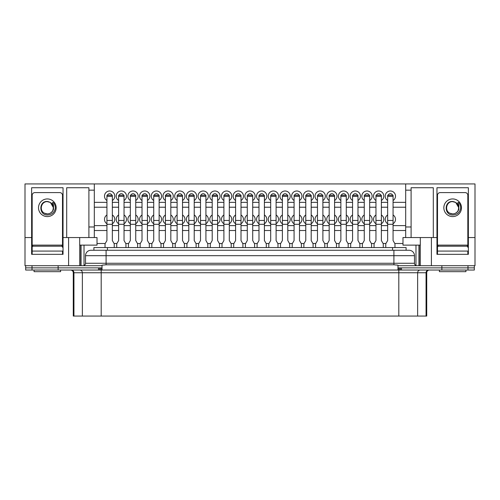 <?xml version="1.0" encoding="UTF-8"?>
<svg xmlns="http://www.w3.org/2000/svg" width="500" height="500" viewBox="0 0 500 500"><rect width="100%" height="100%" fill="white"/><g stroke="black" fill="none" stroke-linecap="round" stroke-linejoin="round"><path stroke-width="0.75" d="M68.594 237.544L94.312 237.544L94.312 183.938L25 183.938L25 237.544L31.631 237.544L31.631 187.725L63.044 187.725L63.044 237.544L68.594 237.544L68.594 265.706L102.031 265.706L102.031 267.869L25.675 267.869L25.675 265.706M98.525 270.038L98.525 267.869L25.675 267.869L25.675 270.038L474.325 270.038L474.325 267.869L397.969 267.869L397.969 265.706L431.406 265.706L431.406 237.544L420.306 237.544L420.306 265.706M58.131 270.038L58.131 265.706M106.094 250.269L106.094 255.688L85.512 255.688A5.412 5.412 0 0 1 90.931 250.269L409.069 250.269A5.412 5.412 0 0 1 414.487 255.688L414.487 263.269A2.438 2.438 0 0 0 416.925 265.706A2.438 2.438 0 0 1 414.487 263.269L393.906 263.269L393.906 255.688L106.094 255.688L106.094 263.269L393.906 263.269L393.906 264.8L397.969 265.181L397.969 265.706M474.325 265.706L474.325 267.869L441.869 267.869L441.869 265.706M90.931 250.269A5.412 5.412 0 0 0 85.512 255.688L85.512 263.269A2.438 2.438 0 0 1 83.075 265.706A2.438 2.438 0 0 0 85.512 263.269L106.094 263.269L106.094 264.8L393.906 264.8M414.487 255.688A5.412 5.412 0 0 0 409.069 250.269A5.412 5.412 0 0 1 414.487 255.688L393.906 255.688L393.906 250.269M102.031 265.706L102.031 265.181L106.094 264.8M397.969 267.869L397.969 270.038L102.031 270.038L102.031 267.869M118.631 223.744A5.144 5.144 0 0 1 118.631 215M119.038 195.331A2.438 2.438 0 0 1 123.631 195.331M118.631 200.512A5.144 5.144 0 0 1 121.337 190.994A5.144 5.144 0 0 1 124.044 200.512M107.344 195.331A2.438 2.438 0 0 1 111.938 195.331M106.931 200.512A5.144 5.144 0 0 1 109.637 190.994A5.144 5.144 0 0 1 112.344 200.512M106.931 223.744A5.144 5.144 0 0 1 106.931 215M130.325 200.512A5.144 5.144 0 0 1 133.031 190.994A5.144 5.144 0 0 1 135.738 200.512M130.738 195.331A2.438 2.438 0 0 1 135.331 195.331M142.019 200.512A5.144 5.144 0 0 1 144.731 190.994A5.144 5.144 0 0 1 147.438 200.512M142.431 195.331A2.438 2.438 0 0 1 147.025 195.331M153.719 200.512A5.144 5.144 0 0 1 156.425 190.994A5.144 5.144 0 0 1 159.131 200.512M154.131 195.331A2.438 2.438 0 0 1 158.725 195.331M165.413 200.512A5.144 5.144 0 0 1 168.125 190.994A5.144 5.144 0 0 1 170.831 200.512M165.825 195.331A2.438 2.438 0 0 1 170.419 195.331M177.113 200.512A5.144 5.144 0 0 1 179.819 190.994A5.144 5.144 0 0 1 182.525 200.512M177.525 195.331A2.438 2.438 0 0 1 182.119 195.331M188.806 200.512A5.144 5.144 0 0 1 191.519 190.994A5.144 5.144 0 0 1 194.225 200.512M189.219 195.331A2.438 2.438 0 0 1 193.812 195.331M200.506 200.512A5.144 5.144 0 0 1 203.212 190.994A5.144 5.144 0 0 1 205.919 200.512M200.912 195.331A2.438 2.438 0 0 1 205.512 195.331M212.2 200.512A5.144 5.144 0 0 1 214.913 190.994A5.144 5.144 0 0 1 217.619 200.512M212.613 195.331A2.438 2.438 0 0 1 217.206 195.331M223.9 200.512A5.144 5.144 0 0 1 226.606 190.994A5.144 5.144 0 0 1 229.312 200.512M224.306 195.331A2.438 2.438 0 0 1 228.906 195.331M235.594 200.512A5.144 5.144 0 0 1 238.306 190.994A5.144 5.144 0 0 1 241.012 200.512M236.006 195.331A2.438 2.438 0 0 1 240.6 195.331M247.294 200.512A5.144 5.144 0 0 1 250 190.994A5.144 5.144 0 0 1 252.706 200.512M247.7 195.331A2.438 2.438 0 0 1 252.3 195.331M258.988 200.512A5.144 5.144 0 0 1 261.694 190.994A5.144 5.144 0 0 1 264.406 200.512M259.4 195.331A2.438 2.438 0 0 1 263.994 195.331M270.688 200.512A5.144 5.144 0 0 1 273.394 190.994A5.144 5.144 0 0 1 276.1 200.512M271.094 195.331A2.438 2.438 0 0 1 275.694 195.331M282.381 200.512A5.144 5.144 0 0 1 285.087 190.994A5.144 5.144 0 0 1 287.8 200.512M282.794 195.331A2.438 2.438 0 0 1 287.387 195.331M294.081 200.512A5.144 5.144 0 0 1 296.788 190.994A5.144 5.144 0 0 1 299.494 200.512M294.488 195.331A2.438 2.438 0 0 1 299.088 195.331M305.775 200.512A5.144 5.144 0 0 1 308.481 190.994A5.144 5.144 0 0 1 311.194 200.512M306.188 195.331A2.438 2.438 0 0 1 310.781 195.331M317.475 200.512A5.144 5.144 0 0 1 320.181 190.994A5.144 5.144 0 0 1 322.887 200.512M317.881 195.331A2.438 2.438 0 0 1 322.475 195.331M329.169 200.512A5.144 5.144 0 0 1 331.875 190.994A5.144 5.144 0 0 1 334.588 200.512M329.581 195.331A2.438 2.438 0 0 1 334.175 195.331M340.869 200.512A5.144 5.144 0 0 1 343.575 190.994A5.144 5.144 0 0 1 346.281 200.512M341.275 195.331A2.438 2.438 0 0 1 345.869 195.331M352.562 200.512A5.144 5.144 0 0 1 355.269 190.994A5.144 5.144 0 0 1 357.981 200.512M352.975 195.331A2.438 2.438 0 0 1 357.569 195.331M364.263 200.512A5.144 5.144 0 0 1 366.969 190.994A5.144 5.144 0 0 1 369.675 200.512M364.669 195.331A2.438 2.438 0 0 1 369.263 195.331M375.956 200.512A5.144 5.144 0 0 1 378.663 190.994A5.144 5.144 0 0 1 381.369 200.512M376.369 195.331A2.438 2.438 0 0 1 380.962 195.331M387.656 200.512A5.144 5.144 0 0 1 390.363 190.994A5.144 5.144 0 0 1 393.069 200.512M388.062 195.331A2.438 2.438 0 0 1 392.656 195.331M130.325 223.744A5.144 5.144 0 0 1 130.325 215M142.019 223.744A5.144 5.144 0 0 1 142.019 215M153.719 223.744A5.144 5.144 0 0 1 153.719 215M165.413 223.744A5.144 5.144 0 0 1 165.413 215M177.113 223.744A5.144 5.144 0 0 1 177.113 215M188.806 223.744A5.144 5.144 0 0 1 188.806 215M200.506 223.744A5.144 5.144 0 0 1 200.506 215M212.2 223.744A5.144 5.144 0 0 1 212.2 215M223.9 223.744A5.144 5.144 0 0 1 223.9 215M235.594 223.744A5.144 5.144 0 0 1 235.594 215M247.294 223.744A5.144 5.144 0 0 1 247.294 215M258.988 223.744A5.144 5.144 0 0 1 258.988 215M270.688 223.744A5.144 5.144 0 0 1 270.688 215M282.381 223.744A5.144 5.144 0 0 1 282.381 215M294.081 223.744A5.144 5.144 0 0 1 294.081 215M305.775 223.744A5.144 5.144 0 0 1 305.775 215M317.475 223.744A5.144 5.144 0 0 1 317.475 215M329.169 223.744A5.144 5.144 0 0 1 329.169 215M340.869 223.744A5.144 5.144 0 0 1 340.869 215M352.562 223.744A5.144 5.144 0 0 1 352.562 215M364.263 223.744A5.144 5.144 0 0 1 364.263 215M375.956 223.744A5.144 5.144 0 0 1 375.956 215M387.656 223.744A5.144 5.144 0 0 1 387.656 215M393.069 215A5.144 5.144 0 0 1 393.069 223.744M381.369 215A5.144 5.144 0 0 1 381.369 223.744M369.675 215A5.144 5.144 0 0 1 369.675 223.744M357.981 215A5.144 5.144 0 0 1 357.981 223.744M346.281 215A5.144 5.144 0 0 1 346.281 223.744M334.588 215A5.144 5.144 0 0 1 334.588 223.744M322.887 215A5.144 5.144 0 0 1 322.887 223.744M311.194 215A5.144 5.144 0 0 1 311.194 223.744M299.494 215A5.144 5.144 0 0 1 299.494 223.744M287.8 215A5.144 5.144 0 0 1 287.8 223.744M276.1 215A5.144 5.144 0 0 1 276.1 223.744M264.406 215A5.144 5.144 0 0 1 264.406 223.744M252.706 215A5.144 5.144 0 0 1 252.706 223.744M241.012 215A5.144 5.144 0 0 1 241.012 223.744M229.312 215A5.144 5.144 0 0 1 229.312 223.744M217.619 215A5.144 5.144 0 0 1 217.619 223.744M205.919 215A5.144 5.144 0 0 1 205.919 223.744M194.225 215A5.144 5.144 0 0 1 194.225 223.744M182.525 215A5.144 5.144 0 0 1 182.525 223.744M170.831 215A5.144 5.144 0 0 1 170.831 223.744M159.131 215A5.144 5.144 0 0 1 159.131 223.744M147.438 215A5.144 5.144 0 0 1 147.438 223.744M135.738 215A5.144 5.144 0 0 1 135.738 223.744M405.688 230.506L393.069 230.506M387.656 230.506L381.369 230.506M375.956 230.506L369.675 230.506M364.263 230.506L357.981 230.506M352.562 230.506L346.281 230.506M340.869 230.506L334.588 230.506M329.169 230.506L322.887 230.506M317.475 230.506L311.194 230.506M305.775 230.506L299.494 230.506M294.081 230.506L287.8 230.506M282.381 230.506L276.1 230.506M270.688 230.506L264.406 230.506M258.988 230.506L252.706 230.506M247.294 230.506L241.012 230.506M235.594 230.506L229.312 230.506M223.9 230.506L217.619 230.506M212.2 230.506L205.919 230.506M200.506 230.506L194.225 230.506M188.806 230.506L182.525 230.506M177.113 230.506L170.831 230.506M165.413 230.506L159.131 230.506M153.719 230.506L147.438 230.506M142.019 230.506L135.738 230.506M130.325 230.506L124.044 230.506M118.631 230.506L112.344 230.506M106.931 230.506L94.312 230.506M402.981 243.5L394.775 243.5M385.944 243.5L383.081 243.5M374.25 243.5L371.381 243.5M362.55 243.5L359.688 243.5M350.856 243.5L347.987 243.5M339.162 243.5L336.294 243.5M327.463 243.5L324.594 243.5M315.769 243.5L312.9 243.5M304.069 243.5L301.2 243.5M292.375 243.5L289.506 243.5M280.675 243.5L277.806 243.5M268.981 243.5L266.112 243.5M257.281 243.5L254.412 243.5M245.588 243.5L242.719 243.5M233.888 243.5L231.019 243.5M222.194 243.5L219.325 243.5M210.494 243.5L207.625 243.5M198.8 243.5L195.931 243.5M187.1 243.5L184.231 243.5M175.406 243.5L172.537 243.5M163.706 243.5L160.837 243.5M152.012 243.5L149.144 243.5M140.312 243.5L137.45 243.5M128.619 243.5L125.75 243.5M116.919 243.5L114.056 243.5M105.225 243.5L97.019 243.5M94.312 190.162L88.9 190.162L88.9 237.544M66.694 237.544L66.694 187.725L88.9 187.725L88.9 190.162M68.594 265.706L25 265.706L25 237.544M94.312 183.938L475 183.938L475 237.544L468.369 237.544L468.369 254.331L436.956 254.331L436.956 237.544L431.406 237.544M31.631 237.544L31.631 254.331L63.044 254.331L63.044 237.544M79.694 237.544L79.694 265.706M94.312 237.544L97.019 237.544L97.019 245.125L79.694 245.125M405.688 183.938L405.688 190.162L411.1 190.162L411.1 237.544L402.981 237.544L402.981 245.125L420.306 245.125M411.1 237.544L420.306 237.544M475 237.544L475 265.706L431.406 265.706M405.688 190.162L405.688 237.544M411.1 190.162L411.1 187.725L433.306 187.725L433.306 237.544M436.956 237.544L436.956 187.725L468.369 187.725L468.369 237.544M84.025 245.125L84.025 265.512M415.975 245.125L415.975 265.512M418.95 245.125L418.95 265.706M419.225 245.125L419.225 265.706M80.775 245.125L80.775 265.706M81.05 245.125L81.05 265.706M405.688 225.631L393.069 225.631M387.656 225.631L381.369 225.631M375.956 225.631L369.675 225.631M364.263 225.631L357.981 225.631M352.562 225.631L346.281 225.631M340.869 225.631L334.588 225.631M329.169 225.631L322.887 225.631M317.475 225.631L311.194 225.631M305.775 225.631L299.494 225.631M294.081 225.631L287.8 225.631M282.381 225.631L276.1 225.631M270.688 225.631L264.406 225.631M258.988 225.631L252.706 225.631M247.294 225.631L241.012 225.631M235.594 225.631L229.312 225.631M223.9 225.631L217.619 225.631M212.2 225.631L205.919 225.631M200.506 225.631L194.225 225.631M188.806 225.631L182.525 225.631M177.113 225.631L170.831 225.631M165.413 225.631L159.131 225.631M153.719 225.631L147.438 225.631M142.019 225.631L135.738 225.631M130.325 225.631L124.044 225.631M118.631 225.631L112.344 225.631M106.931 225.631L94.312 225.631M124.044 215A5.144 5.144 0 0 1 124.044 223.744M112.344 215A5.144 5.144 0 0 1 112.344 223.744M405.688 207.219L393.069 207.219M387.656 207.219L381.369 207.219M375.956 207.219L369.675 207.219M364.263 207.219L357.981 207.219M352.562 207.219L346.281 207.219M340.869 207.219L334.588 207.219M329.169 207.219L322.887 207.219M317.475 207.219L311.194 207.219M305.775 207.219L299.494 207.219M294.081 207.219L287.8 207.219M282.381 207.219L276.1 207.219M270.688 207.219L264.406 207.219M258.988 207.219L252.706 207.219M247.294 207.219L241.012 207.219M235.594 207.219L229.312 207.219M223.9 207.219L217.619 207.219M212.2 207.219L205.919 207.219M200.506 207.219L194.225 207.219M188.806 207.219L182.525 207.219M177.113 207.219L170.831 207.219M165.413 207.219L159.131 207.219M153.719 207.219L147.438 207.219M142.019 207.219L135.738 207.219M130.325 207.219L124.044 207.219M118.631 207.219L112.344 207.219M106.931 207.219L94.312 207.219M405.688 202.344L393.069 202.344M387.656 202.344L381.369 202.344M375.956 202.344L369.675 202.344M364.263 202.344L357.981 202.344M352.562 202.344L346.281 202.344M340.869 202.344L334.588 202.344M329.169 202.344L322.887 202.344M317.475 202.344L311.194 202.344M305.775 202.344L299.494 202.344M294.081 202.344L287.8 202.344M282.381 202.344L276.1 202.344M270.688 202.344L264.406 202.344M258.988 202.344L252.706 202.344M247.294 202.344L241.012 202.344M235.594 202.344L229.312 202.344M223.9 202.344L217.619 202.344M212.2 202.344L205.919 202.344M200.506 202.344L194.225 202.344M188.806 202.344L182.525 202.344M177.113 202.344L170.831 202.344M165.413 202.344L159.131 202.344M153.719 202.344L147.438 202.344M142.019 202.344L135.738 202.344M130.325 202.344L124.044 202.344M118.631 202.344L112.344 202.344M106.931 202.344L94.312 202.344M53.5 202.694C51.537 201.544 53.312 204.213 53.494 205.138L53.537 209.231C52.506 212.162 50.438 213.719 47.337 213.894L44.594 213.231A6.119 6.119 0 0 0 52.787 210.544C54.275 205.538 52.462 202.506 47.337 201.45C38.612 200.981 38.8 215.144 47.337 215C51.6 214.856 54.25 212.706 55.281 208.531L55.281 208.531C55.462 206.35 54.869 204.406 53.5 202.694L53.775 203.044M44.594 213.231C38.9 210.787 41.094 201.275 47.337 201.644L50.4 202.463L53.456 207.763L52.787 210.544M62.5 254.331L62.5 251.081L32.175 251.081L32.175 247.294A1.081 1.081 0 0 1 33.256 246.213L61.419 246.213A1.081 1.081 0 0 1 62.5 247.294L62.5 195.306A2.706 2.706 0 0 0 59.794 192.6L34.881 192.6A2.706 2.706 0 0 0 32.175 195.306L32.175 254.331M458.825 202.694C456.863 201.544 458.638 204.213 458.819 205.138L458.862 209.231C457.825 212.162 455.763 213.719 452.663 213.894L449.919 213.231A6.119 6.119 0 0 0 458.113 210.544C459.6 205.538 457.788 202.506 452.663 201.45C443.938 200.981 444.125 215.144 452.663 215C456.925 214.856 459.575 212.706 460.606 208.531L460.606 208.531C460.788 206.35 460.194 204.406 458.825 202.694L459.1 203.044M449.919 213.231C444.225 210.787 446.419 201.275 452.663 201.644L455.725 202.463L458.781 207.763L458.113 210.544M467.825 254.331L467.825 251.081L437.5 251.081L437.5 247.294A1.081 1.081 0 0 1 438.581 246.213L466.744 246.213A1.081 1.081 0 0 1 467.825 247.294L467.825 195.306A2.706 2.706 0 0 0 465.119 192.6L440.206 192.6A2.706 2.706 0 0 0 437.5 195.306L437.5 254.331M60.606 270.038L60.606 271.663L34.069 271.663L34.069 270.038M61.956 246.356L61.956 245.125L32.719 245.125L32.719 246.356M465.931 270.038L465.931 271.663L439.394 271.663L439.394 270.038M467.281 246.356L467.281 245.125L438.044 245.125L438.044 246.356M406.094 250.269L406.094 247.562L93.906 247.562L93.906 250.269M429.431 270.038A2.706 2.706 0 0 0 426.725 272.744L73.275 272.744C73.119 271.1 72.213 270.194 70.569 270.038M426.725 272.744L426.725 316.062L73.275 316.062L73.275 272.744M441.869 270.038L441.869 267.869L401.475 267.869L401.475 270.038M397.969 267.938L399.431 267.869M100.569 267.869L102.031 267.938M114.244 247.562L114.244 243.825L112.344 240.544L112.344 195.331L106.931 195.331L106.931 240.544L105.037 243.825L105.037 247.562M125.938 247.562L125.938 243.825L124.044 240.544L124.044 195.331L118.631 195.331L118.631 240.544L116.731 243.825L116.731 247.562M137.637 247.562L137.637 243.825L135.738 240.544L135.738 195.331L130.325 195.331L130.325 240.544L128.431 243.825L128.431 247.562M149.331 247.562L149.331 243.825L147.438 240.544L147.438 195.331L142.019 195.331L142.019 240.544L140.125 243.825L140.125 247.562M161.031 247.562L161.031 243.825L159.131 240.544L159.131 195.331L153.719 195.331L153.719 240.544L151.825 243.825L151.825 247.562M172.725 247.562L172.725 243.825L170.831 240.544L170.831 195.331L165.413 195.331L165.413 240.544L163.519 243.825L163.519 247.562M184.425 247.562L184.425 243.825L182.525 240.544L182.525 195.331L177.113 195.331L177.113 240.544L175.219 243.825L175.219 247.562M196.119 247.562L196.119 243.825L194.225 240.544L194.225 195.331L188.806 195.331L188.806 240.544L186.912 243.825L186.912 247.562M207.819 247.562L207.819 243.825L205.919 240.544L205.919 195.331L200.506 195.331L200.506 240.544L198.612 243.825L198.612 247.562M219.513 247.562L219.513 243.825L217.619 240.544L217.619 195.331L212.2 195.331L212.2 240.544L210.306 243.825L210.306 247.562M231.213 247.562L231.213 243.825L229.312 240.544L229.312 195.331L223.9 195.331L223.9 240.544L222.006 243.825L222.006 247.562M242.906 247.562L242.906 243.825L241.012 240.544L241.012 195.331L235.594 195.331L235.594 240.544L233.7 243.825L233.7 247.562M254.6 247.562L254.6 243.825L252.706 240.544L252.706 195.331L247.294 195.331L247.294 240.544L245.4 243.825L245.4 247.562M266.3 247.562L266.3 243.825L264.406 240.544L264.406 195.331L258.988 195.331L258.988 240.544L257.094 243.825L257.094 247.562M277.994 247.562L277.994 243.825L276.1 240.544L276.1 195.331L270.688 195.331L270.688 240.544L268.788 243.825L268.788 247.562M289.694 247.562L289.694 243.825L287.8 240.544L287.8 195.331L282.381 195.331L282.381 240.544L280.487 243.825L280.487 247.562M301.388 247.562L301.388 243.825L299.494 240.544L299.494 195.331L294.081 195.331L294.081 240.544L292.181 243.825L292.181 247.562M313.087 247.562L313.087 243.825L311.194 240.544L311.194 195.331L305.775 195.331L305.775 240.544L303.881 243.825L303.881 247.562M324.781 247.562L324.781 243.825L322.887 240.544L322.887 195.331L317.475 195.331L317.475 240.544L315.575 243.825L315.575 247.562M336.481 247.562L336.481 243.825L334.588 240.544L334.588 195.331L329.169 195.331L329.169 240.544L327.275 243.825L327.275 247.562M348.175 247.562L348.175 243.825L346.281 240.544L346.281 195.331L340.869 195.331L340.869 240.544L338.969 243.825L338.969 247.562M359.875 247.562L359.875 243.825L357.981 240.544L357.981 195.331L352.562 195.331L352.562 240.544L350.669 243.825L350.669 247.562M371.569 247.562L371.569 243.825L369.675 240.544L369.675 195.331L364.263 195.331L364.263 240.544L362.362 243.825L362.362 247.562M383.269 247.562L383.269 243.825L381.369 240.544L381.369 195.331L375.956 195.331L375.956 240.544L374.062 243.825L374.062 247.562M394.963 247.562L394.963 243.825L393.069 240.544L393.069 195.331L387.656 195.331L387.656 240.544L385.756 243.825L385.756 247.562M467.981 270.038L467.981 265.706M32.019 270.038L32.019 265.706M94.312 226.969L88.9 226.969M411.1 226.969L405.688 226.969M47.337 198.938A8.825 8.825 0 0 1 56.163 207.763A8.825 8.825 0 0 1 47.337 216.588A8.825 8.825 0 0 1 38.512 207.763A8.825 8.825 0 0 1 47.337 198.938M452.663 198.938A8.825 8.825 0 0 1 461.488 207.763A8.825 8.825 0 0 1 452.663 216.588A8.825 8.825 0 0 1 443.837 207.763A8.825 8.825 0 0 1 452.663 198.938M107.444 247.562L107.444 250.269M392.556 247.562L392.556 250.269M426.062 316.062L426.062 272.744A2.706 2.612 -90 0 1 428.675 270.038M399.394 270.038L399.394 267.869M400.456 270.038L400.456 267.869M398.381 270.163L398.381 267.938M101.619 270.163L101.619 267.938M100.606 270.038L100.606 267.869M99.544 270.038L99.544 267.869M73.938 316.062L73.938 272.744A2.706 2.612 90 0 0 71.325 270.038M417.644 316.062L417.644 272.744A2.706 2.612 -90 0 1 420.256 270.038M398.812 316.062L398.812 270.131M101.188 316.062L101.188 270.131M82.356 316.062L82.356 272.744A2.706 2.612 90 0 0 79.744 270.038M106.931 224.3L112.344 224.3M106.931 220.456L112.344 220.456M106.931 196.363L112.344 196.363M118.631 224.3L124.044 224.3M118.631 220.456L124.044 220.456M118.631 196.363L124.044 196.363M130.325 224.3L135.738 224.3M130.325 220.456L135.738 220.456M130.325 196.363L135.738 196.363M142.019 224.3L147.438 224.3M142.019 220.456L147.438 220.456M142.019 196.363L147.438 196.363M153.719 224.3L159.131 224.3M153.719 220.456L159.131 220.456M153.719 196.363L159.131 196.363M165.413 224.3L170.831 224.3M165.413 220.456L170.831 220.456M165.413 196.363L170.831 196.363M177.113 224.3L182.525 224.3M177.113 220.456L182.525 220.456M177.113 196.363L182.525 196.363M188.806 224.3L194.225 224.3M188.806 220.456L194.225 220.456M188.806 196.363L194.225 196.363M200.506 224.3L205.919 224.3M200.506 220.456L205.919 220.456M200.506 196.363L205.919 196.363M212.2 224.3L217.619 224.3M212.2 220.456L217.619 220.456M212.2 196.363L217.619 196.363M223.9 224.3L229.312 224.3M223.9 220.456L229.312 220.456M223.9 196.363L229.312 196.363M235.594 224.3L241.012 224.3M235.594 220.456L241.012 220.456M235.594 196.363L241.012 196.363M247.294 224.3L252.706 224.3M247.294 220.456L252.706 220.456M247.294 196.363L252.706 196.363M258.988 224.3L264.406 224.3M258.988 220.456L264.406 220.456M258.988 196.363L264.406 196.363M270.688 224.3L276.1 224.3M270.688 220.456L276.1 220.456M270.688 196.363L276.1 196.363M282.381 224.3L287.8 224.3M282.381 220.456L287.8 220.456M282.381 196.363L287.8 196.363M294.081 224.3L299.494 224.3M294.081 220.456L299.494 220.456M294.081 196.363L299.494 196.363M305.775 224.3L311.194 224.3M305.775 220.456L311.194 220.456M305.775 196.363L311.194 196.363M317.475 224.3L322.887 224.3M317.475 220.456L322.887 220.456M317.475 196.363L322.887 196.363M329.169 224.3L334.588 224.3M329.169 220.456L334.588 220.456M329.169 196.363L334.588 196.363M340.869 224.3L346.281 224.3M340.869 220.456L346.281 220.456M340.869 196.363L346.281 196.363M352.562 224.3L357.981 224.3M352.562 220.456L357.981 220.456M352.562 196.363L357.981 196.363M364.263 224.3L369.675 224.3M364.263 220.456L369.675 220.456M364.263 196.363L369.675 196.363M375.956 224.3L381.369 224.3M375.956 220.456L381.369 220.456M375.956 196.363L381.369 196.363M387.656 224.3L393.069 224.3M387.656 220.456L393.069 220.456M387.656 196.363L393.069 196.363"/></g></svg>
